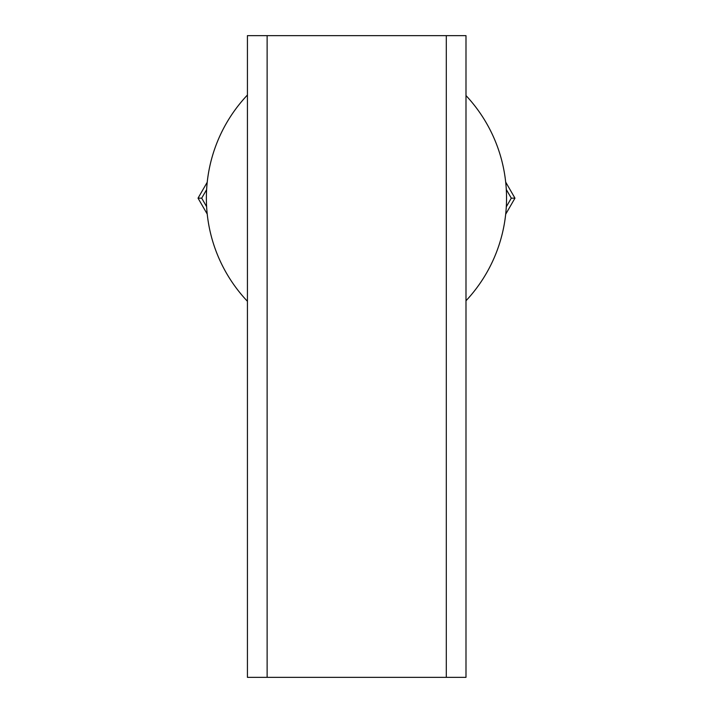 <?xml version="1.0" encoding="UTF-8"?>
<svg xmlns="http://www.w3.org/2000/svg" width="713" height="713" viewBox="0 0 713 713"><rect width="100%" height="100%" fill="white"/><g stroke="black" fill="none" stroke-linecap="round" stroke-linejoin="round"><path stroke-width="1.07" d="M465.99 300.77A150.078 150.078 0 0 0 465.99 95.56M247.429 95.025A150.078 150.078 0 0 0 247.429 301.296M206.618 206.672L201.699 198.161L206.618 189.64M207.225 182.243L198.036 198.161L207.225 214.078M201.699 198.161L198.036 198.161M506.292 189.489L511.301 198.161L514.964 198.161L505.677 182.073M505.677 214.248L514.964 198.161M511.301 198.161L506.292 206.823M247.429 35.65L247.429 677.35L465.99 677.35L465.99 35.65L247.429 35.65M446.293 35.65L446.293 677.35M267.125 677.35L267.125 35.65"/></g></svg>
